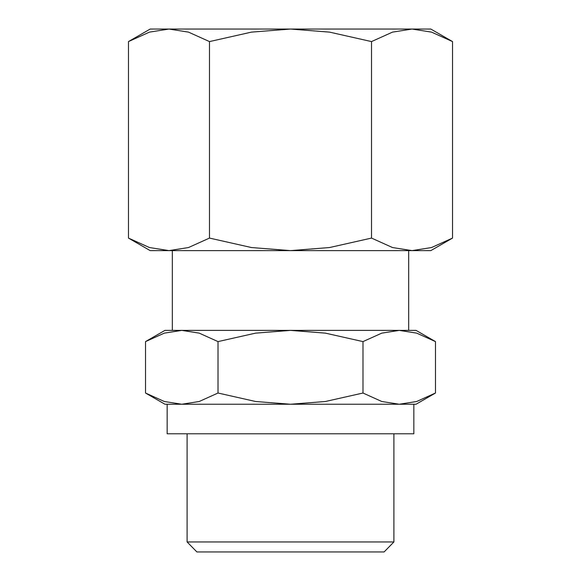 <?xml version="1.0" encoding="UTF-8"?>
<svg xmlns="http://www.w3.org/2000/svg" width="581" height="581" viewBox="0 0 581 581"><rect width="100%" height="100%" fill="white"/><g stroke="black" fill="none" stroke-linecap="round" stroke-linejoin="round"><path stroke-width="0.87" d="M167.161 433.782L167.161 404.238L413.839 404.238L413.839 433.782L167.161 433.782M187.104 541.957L393.896 541.957L384.106 551.95L196.894 551.95L187.104 541.957L187.104 433.782M393.896 433.782L393.896 541.957M399.234 330.386L290.5 330.386L325.418 333.138L362.987 341.599L381.775 333.138L399.234 330.386L416.693 333.138L435.474 341.599L416.054 330.386L399.234 330.386L408.668 330.386L408.668 250.614M172.332 250.614L172.332 330.386L181.766 330.386L164.946 330.386L145.526 341.599L164.307 333.138L181.766 330.386L199.225 333.138L218.013 341.599L255.582 333.138L290.5 330.386L181.766 330.386M416.054 404.238L435.474 393.025L416.693 401.493L399.234 404.238L416.054 404.238M145.526 393.025L164.946 404.238L181.766 404.238L164.307 401.493L145.526 393.025L145.526 341.599M452.534 41.585L430.826 29.05L150.174 29.05L128.466 41.585L149.462 32.122L168.977 29.05L188.491 32.122L209.487 41.585L251.471 32.122L290.5 29.05L329.529 32.122L371.513 41.585L392.509 32.122L412.023 29.05L431.538 32.122L452.534 41.585L452.534 238.079L431.538 247.542L412.023 250.614L430.826 250.614L452.534 238.079M128.466 238.079L150.174 250.614L412.023 250.614L392.509 247.542L371.513 238.079L329.529 247.542L290.5 250.614L251.471 247.542L209.487 238.079L188.491 247.542L168.977 250.614L149.462 247.542L128.466 238.079L128.466 41.585M371.513 238.079L371.513 41.585M209.487 238.079L209.487 41.585M399.234 404.238L381.775 401.493L362.987 393.025L325.418 401.493L290.5 404.238L255.582 401.493L218.013 393.025L199.225 401.493L181.766 404.238M362.987 393.025L362.987 341.599M218.013 393.025L218.013 341.599M435.474 393.025L435.474 341.599"/></g></svg>
